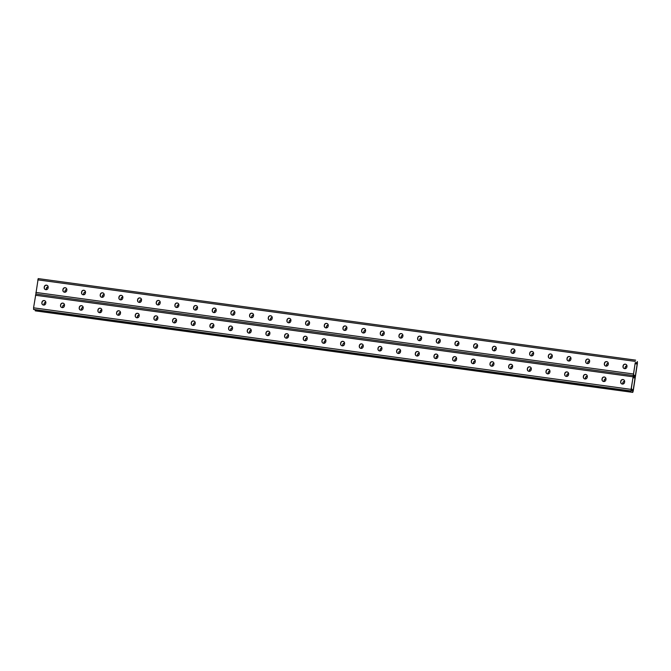 <?xml version="1.0" encoding="UTF-8"?>
<svg xmlns="http://www.w3.org/2000/svg" width="671" height="671" viewBox="0 0 671 671"><rect width="100%" height="100%" fill="white"/><g stroke="black" fill="none" stroke-linecap="round" stroke-linejoin="round"><path stroke-width="1.01" d="M635.211 362.801L633.34 375.534L635.118 377.001L633.357 375.542L631.042 389.365L631.134 391.025L631.545 389.776L631.596 388.45L631.101 389.943L633.147 376.431L635.043 377.991L632.954 377.706M633.315 375.542L35.857 293.99L33.567 307.821L33.676 309.49L631.134 391.025M322.684 342.915A1.979 1.954 129.5 0 1 322.063 341.178L322.155 340.574A1.979 1.954 129.5 0 1 325.292 339.258M304.013 340.365A1.979 1.954 129.5 0 1 303.393 338.629L303.485 338.025A1.979 1.954 129.5 0 1 306.622 336.708M285.334 337.823A1.979 1.954 129.5 0 1 284.722 336.079L284.814 335.483A1.979 1.954 129.5 0 1 287.951 334.158M266.664 335.274A1.979 1.954 129.5 0 1 266.051 333.529L266.144 332.933A1.979 1.954 129.5 0 1 269.281 331.617M247.993 332.724A1.979 1.954 129.5 0 1 247.381 330.988L247.473 330.384A1.979 1.954 129.5 0 1 250.61 329.067M229.323 330.174A1.979 1.954 129.5 0 1 228.71 328.438L228.803 327.834A1.979 1.954 129.5 0 1 231.931 326.517M210.652 327.624A1.979 1.954 129.5 0 1 210.04 325.888L210.132 325.284A1.979 1.954 129.5 0 1 213.261 323.967M191.981 325.083A1.979 1.954 129.5 0 1 191.369 323.338L191.453 322.743A1.979 1.954 129.5 0 1 194.59 321.417M173.311 322.533A1.979 1.954 129.5 0 1 172.699 320.788L172.782 320.193A1.979 1.954 129.5 0 1 175.919 318.876M154.64 319.983A1.979 1.954 129.5 0 1 154.02 318.247L154.112 317.643A1.979 1.954 129.5 0 1 157.249 316.326M135.97 317.433A1.979 1.954 129.5 0 1 135.349 315.697L135.441 315.093A1.979 1.954 129.5 0 1 138.578 313.776M117.299 314.884A1.979 1.954 129.5 0 1 116.679 313.147L116.771 312.543A1.979 1.954 129.5 0 1 119.908 311.227M98.629 312.342A1.979 1.954 129.5 0 1 98.008 310.598L98.1 310.002A1.979 1.954 129.5 0 1 101.237 308.677M79.958 309.792A1.979 1.954 129.5 0 1 79.337 308.048L79.43 307.452A1.979 1.954 129.5 0 1 82.567 306.135M61.287 307.243A1.979 1.954 129.5 0 1 60.667 305.506L60.759 304.902A1.979 1.954 129.5 0 1 63.896 303.586M42.608 304.693A1.979 1.954 129.5 0 1 41.996 302.957L42.088 302.353A1.979 1.954 129.5 0 1 45.225 301.036M343.963 341.807A1.979 1.954 -50.5 0 0 340.826 343.124L340.734 343.728A1.979 1.954 -50.5 0 0 341.354 345.464M362.634 344.357A1.979 1.954 -50.5 0 0 359.497 345.674L359.404 346.27A1.979 1.954 -50.5 0 0 360.025 348.014M381.304 346.899A1.979 1.954 -50.5 0 0 378.167 348.224L378.075 348.819A1.979 1.954 -50.5 0 0 378.696 350.564M399.975 349.448A1.979 1.954 -50.5 0 0 396.838 350.765L396.746 351.369A1.979 1.954 -50.5 0 0 397.366 353.105M418.645 351.998A1.979 1.954 -50.5 0 0 415.508 353.315L415.424 353.919A1.979 1.954 -50.5 0 0 416.037 355.655M437.316 354.548A1.979 1.954 -50.5 0 0 434.179 355.865L434.095 356.469A1.979 1.954 -50.5 0 0 434.707 358.205M455.986 357.098A1.979 1.954 -50.5 0 0 452.858 358.415L452.766 359.01A1.979 1.954 -50.5 0 0 453.378 360.755M474.657 359.639A1.979 1.954 -50.5 0 0 471.528 360.964L471.436 361.56A1.979 1.954 -50.5 0 0 472.048 363.305M493.336 362.189A1.979 1.954 -50.5 0 0 490.199 363.506L490.107 364.11A1.979 1.954 -50.5 0 0 490.719 365.846M512.007 364.739A1.979 1.954 -50.5 0 0 508.87 366.056L508.777 366.66A1.979 1.954 -50.5 0 0 509.39 368.396M530.677 367.289A1.979 1.954 -50.5 0 0 527.54 368.605L527.448 369.209A1.979 1.954 -50.5 0 0 528.06 370.946M549.348 369.838A1.979 1.954 -50.5 0 0 546.211 371.155L546.119 371.751A1.979 1.954 -50.5 0 0 546.739 373.495M568.018 372.38A1.979 1.954 -50.5 0 0 564.881 373.705L564.789 374.301A1.979 1.954 -50.5 0 0 565.41 376.045M586.689 374.93A1.979 1.954 -50.5 0 0 583.552 376.246L583.46 376.85A1.979 1.954 -50.5 0 0 584.08 378.595M605.359 377.479A1.979 1.954 -50.5 0 0 602.222 378.796L602.13 379.4A1.979 1.954 -50.5 0 0 602.751 381.136M624.03 380.029A1.979 1.954 -50.5 0 0 620.893 381.346L620.801 381.95A1.979 1.954 -50.5 0 0 621.421 383.686M322.021 340.465L321.929 341.069A1.979 1.954 -50.5 0 0 324.571 343.166A1.979 1.954 -50.5 0 0 325.812 341.598L325.905 340.994A1.979 1.954 -50.5 0 0 323.271 338.897A1.979 1.954 -50.5 0 0 322.021 340.465L322.155 340.574M303.351 337.916L303.258 338.519A1.979 1.954 -50.5 0 0 305.901 340.616A1.979 1.954 -50.5 0 0 307.142 339.048L307.234 338.452A1.979 1.954 -50.5 0 0 304.6 336.356A1.979 1.954 -50.5 0 0 303.351 337.916L303.485 338.025M284.68 335.374L284.588 335.97A1.979 1.954 -50.5 0 0 287.23 338.067A1.979 1.954 -50.5 0 0 288.471 336.498L288.564 335.903A1.979 1.954 -50.5 0 0 285.93 333.806A1.979 1.954 -50.5 0 0 284.68 335.374L284.814 335.483M266.01 332.824L265.917 333.42A1.979 1.954 -50.5 0 0 268.559 335.517A1.979 1.954 -50.5 0 0 269.801 333.957L269.893 333.353A1.979 1.954 -50.5 0 0 267.259 331.256A1.979 1.954 -50.5 0 0 266.01 332.824L266.144 332.933M247.339 330.275L247.247 330.878A1.979 1.954 -50.5 0 0 249.88 332.975A1.979 1.954 -50.5 0 0 251.13 331.407L251.222 330.803A1.979 1.954 -50.5 0 0 248.589 328.706A1.979 1.954 -50.5 0 0 247.339 330.275L247.473 330.384M228.668 327.725L228.576 328.329A1.979 1.954 -50.5 0 0 231.21 330.426A1.979 1.954 -50.5 0 0 232.46 328.857L232.552 328.253A1.979 1.954 -50.5 0 0 229.918 326.156A1.979 1.954 -50.5 0 0 228.668 327.725L228.803 327.834M209.998 325.175L209.906 325.779A1.979 1.954 -50.5 0 0 212.539 327.876A1.979 1.954 -50.5 0 0 213.789 326.307L213.881 325.712A1.979 1.954 -50.5 0 0 211.248 323.615A1.979 1.954 -50.5 0 0 209.998 325.175L210.132 325.284M191.327 322.634L191.235 323.229A1.979 1.954 -50.5 0 0 193.869 325.326A1.979 1.954 -50.5 0 0 195.118 323.757L195.211 323.162A1.979 1.954 -50.5 0 0 192.569 321.065A1.979 1.954 -50.5 0 0 191.327 322.634L191.453 322.743M172.657 320.084L172.564 320.679A1.979 1.954 -50.5 0 0 175.198 322.776A1.979 1.954 -50.5 0 0 176.448 321.216L176.54 320.612A1.979 1.954 -50.5 0 0 173.898 318.515A1.979 1.954 -50.5 0 0 172.657 320.084L172.782 320.193M153.986 317.534L153.894 318.138A1.979 1.954 -50.5 0 0 156.528 320.235A1.979 1.954 -50.5 0 0 157.777 318.666L157.87 318.062A1.979 1.954 -50.5 0 0 155.227 315.966A1.979 1.954 -50.5 0 0 153.986 317.534L154.112 317.643M135.316 314.984L135.223 315.588A1.979 1.954 -50.5 0 0 137.857 317.685A1.979 1.954 -50.5 0 0 139.107 316.116L139.199 315.513A1.979 1.954 -50.5 0 0 136.557 313.416A1.979 1.954 -50.5 0 0 135.316 314.984L135.441 315.093M116.637 312.434L116.553 313.038A1.979 1.954 -50.5 0 0 119.186 315.135A1.979 1.954 -50.5 0 0 120.436 313.567L120.52 312.971A1.979 1.954 -50.5 0 0 117.886 310.874A1.979 1.954 -50.5 0 0 116.637 312.434L116.771 312.543M97.966 309.893L97.882 310.488A1.979 1.954 -50.5 0 0 100.516 312.585A1.979 1.954 -50.5 0 0 101.766 311.017L101.849 310.421A1.979 1.954 -50.5 0 0 99.216 308.325A1.979 1.954 -50.5 0 0 97.966 309.893L98.1 310.002M79.295 307.343L79.203 307.939A1.979 1.954 -50.5 0 0 81.845 310.036A1.979 1.954 -50.5 0 0 83.095 308.475L83.179 307.872A1.979 1.954 -50.5 0 0 80.545 305.775A1.979 1.954 -50.5 0 0 79.295 307.343L79.43 307.452M60.625 304.793L60.533 305.397A1.979 1.954 -50.5 0 0 63.175 307.494A1.979 1.954 -50.5 0 0 64.416 305.926L64.508 305.322A1.979 1.954 -50.5 0 0 61.875 303.225A1.979 1.954 -50.5 0 0 60.625 304.793L60.759 304.902M41.954 302.244L41.862 302.847A1.979 1.954 -50.5 0 0 44.504 304.944A1.979 1.954 -50.5 0 0 45.745 303.376L45.838 302.772A1.979 1.954 -50.5 0 0 43.204 300.675A1.979 1.954 -50.5 0 0 41.954 302.244L42.088 302.353M344.575 343.544L344.491 344.148A1.979 1.954 129.5 0 1 341.287 345.414A1.979 1.954 129.5 0 1 340.608 343.619L340.692 343.015A1.979 1.954 129.5 0 1 343.896 341.749A1.979 1.954 129.5 0 1 344.575 343.544M363.246 346.093L363.162 346.697A1.979 1.954 129.5 0 1 359.958 347.964A1.979 1.954 129.5 0 1 359.279 346.161L359.362 345.565A1.979 1.954 129.5 0 1 362.566 344.298A1.979 1.954 129.5 0 1 363.246 346.093M381.925 348.643L381.833 349.239A1.979 1.954 129.5 0 1 378.629 350.505A1.979 1.954 129.5 0 1 377.949 348.71L378.041 348.115A1.979 1.954 129.5 0 1 381.237 346.848A1.979 1.954 129.5 0 1 381.925 348.643M400.595 351.193L400.503 351.789A1.979 1.954 129.5 0 1 397.299 353.055A1.979 1.954 129.5 0 1 396.62 351.26L396.712 350.656A1.979 1.954 129.5 0 1 399.908 349.398A1.979 1.954 129.5 0 1 400.595 351.193M419.266 353.734L419.174 354.338A1.979 1.954 129.5 0 1 415.97 355.605A1.979 1.954 129.5 0 1 415.29 353.81L415.383 353.206A1.979 1.954 129.5 0 1 418.587 351.94A1.979 1.954 129.5 0 1 419.266 353.734M437.937 356.284L437.844 356.888A1.979 1.954 129.5 0 1 434.64 358.155A1.979 1.954 129.5 0 1 433.961 356.36L434.053 355.756A1.979 1.954 129.5 0 1 437.257 354.489A1.979 1.954 129.5 0 1 437.937 356.284M456.607 358.834L456.515 359.438A1.979 1.954 129.5 0 1 453.311 360.704A1.979 1.954 129.5 0 1 452.631 358.901L452.724 358.306A1.979 1.954 129.5 0 1 455.928 357.039A1.979 1.954 129.5 0 1 456.607 358.834M475.278 361.384L475.185 361.979A1.979 1.954 129.5 0 1 471.981 363.246A1.979 1.954 129.5 0 1 471.302 361.451L471.394 360.855A1.979 1.954 129.5 0 1 474.598 359.589A1.979 1.954 129.5 0 1 475.278 361.384M493.948 363.934L493.856 364.529A1.979 1.954 129.5 0 1 490.652 365.796A1.979 1.954 129.5 0 1 489.973 364.001L490.065 363.397A1.979 1.954 129.5 0 1 493.269 362.139A1.979 1.954 129.5 0 1 493.948 363.934M512.619 366.475L512.527 367.079A1.979 1.954 129.5 0 1 509.323 368.345A1.979 1.954 129.5 0 1 508.643 366.551L508.735 365.947A1.979 1.954 129.5 0 1 511.939 364.68A1.979 1.954 129.5 0 1 512.619 366.475M531.289 369.025L531.197 369.629A1.979 1.954 129.5 0 1 527.993 370.895A1.979 1.954 129.5 0 1 527.314 369.1L527.406 368.496A1.979 1.954 129.5 0 1 530.61 367.23A1.979 1.954 129.5 0 1 531.289 369.025M549.96 371.575L549.868 372.179A1.979 1.954 129.5 0 1 546.672 373.445A1.979 1.954 129.5 0 1 545.984 371.65L546.077 371.046A1.979 1.954 129.5 0 1 549.281 369.78A1.979 1.954 129.5 0 1 549.96 371.575M568.631 374.124L568.538 374.728A1.979 1.954 129.5 0 1 565.343 375.986A1.979 1.954 129.5 0 1 564.655 374.192L564.747 373.596A1.979 1.954 129.5 0 1 567.951 372.33A1.979 1.954 129.5 0 1 568.631 374.124M587.301 376.674L587.217 377.27A1.979 1.954 129.5 0 1 584.013 378.536A1.979 1.954 129.5 0 1 583.325 376.741L583.418 376.146A1.979 1.954 129.5 0 1 586.622 374.879A1.979 1.954 129.5 0 1 587.301 376.674M605.972 379.224L605.888 379.82A1.979 1.954 129.5 0 1 602.684 381.086A1.979 1.954 129.5 0 1 602.004 379.291L602.088 378.687A1.979 1.954 129.5 0 1 605.292 377.421A1.979 1.954 129.5 0 1 605.972 379.224M624.651 381.765L624.558 382.369A1.979 1.954 129.5 0 1 621.354 383.636A1.979 1.954 129.5 0 1 620.675 381.841L620.759 381.237A1.979 1.954 129.5 0 1 623.963 379.971A1.979 1.954 129.5 0 1 624.651 381.765M635.043 377.991L633.005 391.503L633.021 389.625L631.587 389.482M637.115 362.558L636.88 364.093L636.309 363.724L636.745 363.984L637.324 361.51L637.433 363.179L633.206 391.143L632.686 392.309L632.887 389.515M35.311 310.849L632.795 392.392L35.337 310.858L35.16 309.692M323.959 343.3A1.979 1.954 129.5 0 1 323.959 342.738L324.051 342.143A1.979 1.954 129.5 0 1 325.913 340.44M305.288 340.751A1.979 1.954 129.5 0 1 305.288 340.189L305.38 339.593A1.979 1.954 129.5 0 1 307.243 337.89M286.618 338.201A1.979 1.954 129.5 0 1 286.618 337.647L286.71 337.043A1.979 1.954 129.5 0 1 288.572 335.341M267.947 335.659A1.979 1.954 129.5 0 1 267.947 335.097L268.039 334.493A1.979 1.954 129.5 0 1 269.901 332.791M249.276 333.11A1.979 1.954 129.5 0 1 249.276 332.548L249.369 331.944A1.979 1.954 129.5 0 1 251.231 330.241M230.598 330.56A1.979 1.954 129.5 0 1 230.606 329.998L230.698 329.394A1.979 1.954 129.5 0 1 232.552 327.7M211.927 328.01A1.979 1.954 129.5 0 1 211.935 327.448L212.028 326.852A1.979 1.954 129.5 0 1 213.881 325.15M193.256 325.46A1.979 1.954 129.5 0 1 193.265 324.898L193.357 324.303A1.979 1.954 129.5 0 1 195.211 322.6M174.586 322.919A1.979 1.954 129.5 0 1 174.594 322.357L174.686 321.753A1.979 1.954 129.5 0 1 176.54 320.05M155.915 320.369A1.979 1.954 129.5 0 1 155.924 319.807L156.016 319.203A1.979 1.954 129.5 0 1 157.87 317.5M137.245 317.819A1.979 1.954 129.5 0 1 137.253 317.257L137.337 316.653A1.979 1.954 129.5 0 1 139.199 314.959M118.574 315.269A1.979 1.954 129.5 0 1 118.582 314.707L118.666 314.112A1.979 1.954 129.5 0 1 120.528 312.409M99.904 312.72A1.979 1.954 129.5 0 1 99.904 312.158L99.996 311.562A1.979 1.954 129.5 0 1 101.858 309.859M81.233 310.17A1.979 1.954 129.5 0 1 81.233 309.616L81.325 309.012A1.979 1.954 129.5 0 1 83.187 307.31M62.562 307.628A1.979 1.954 129.5 0 1 62.562 307.066L62.655 306.462A1.979 1.954 129.5 0 1 64.517 304.76M43.892 305.079A1.979 1.954 129.5 0 1 43.892 304.517L43.984 303.913A1.979 1.954 129.5 0 1 45.846 302.218M344.584 342.982A1.979 1.954 -50.5 0 0 342.722 344.684L342.629 345.288A1.979 1.954 -50.5 0 0 342.629 345.85M363.254 345.531A1.979 1.954 -50.5 0 0 361.392 347.234L361.3 347.838A1.979 1.954 -50.5 0 0 361.3 348.4M381.925 348.081A1.979 1.954 -50.5 0 0 380.063 349.784L379.979 350.388A1.979 1.954 -50.5 0 0 379.971 350.941M400.595 350.631A1.979 1.954 -50.5 0 0 398.733 352.334L398.649 352.929A1.979 1.954 -50.5 0 0 398.641 353.491M419.266 353.181A1.979 1.954 -50.5 0 0 417.412 354.884L417.32 355.479A1.979 1.954 -50.5 0 0 417.312 356.041M437.937 355.722A1.979 1.954 -50.5 0 0 436.083 357.425L435.991 358.029A1.979 1.954 -50.5 0 0 435.982 358.591M456.607 358.272A1.979 1.954 -50.5 0 0 454.753 359.975L454.661 360.579A1.979 1.954 -50.5 0 0 454.653 361.141M475.278 360.822A1.979 1.954 -50.5 0 0 473.424 362.525L473.332 363.128A1.979 1.954 -50.5 0 0 473.323 363.682M493.957 363.372A1.979 1.954 -50.5 0 0 492.095 365.074L492.002 365.67A1.979 1.954 -50.5 0 0 491.994 366.232M512.627 365.921A1.979 1.954 -50.5 0 0 510.765 367.624L510.673 368.22A1.979 1.954 -50.5 0 0 510.673 368.782M531.298 368.463A1.979 1.954 -50.5 0 0 529.436 370.166L529.344 370.769A1.979 1.954 -50.5 0 0 529.344 371.331M549.968 371.013A1.979 1.954 -50.5 0 0 548.106 372.715L548.014 373.319A1.979 1.954 -50.5 0 0 548.014 373.881M568.639 373.562A1.979 1.954 -50.5 0 0 566.777 375.265L566.685 375.869A1.979 1.954 -50.5 0 0 566.685 376.423M587.31 376.112A1.979 1.954 -50.5 0 0 585.447 377.815L585.355 378.41A1.979 1.954 -50.5 0 0 585.355 378.972M605.98 378.662A1.979 1.954 -50.5 0 0 604.118 380.365L604.026 380.96A1.979 1.954 -50.5 0 0 604.026 381.522M624.651 381.203A1.979 1.954 -50.5 0 0 622.789 382.906L622.705 383.51A1.979 1.954 -50.5 0 0 622.696 384.072M325.921 340.558A1.979 1.954 -50.5 0 0 324.185 342.244L324.093 342.847A1.979 1.954 -50.5 0 0 324.076 343.292M307.251 338.008A1.979 1.954 -50.5 0 0 305.515 339.702L305.422 340.298A1.979 1.954 -50.5 0 0 305.406 340.742M288.58 335.458A1.979 1.954 -50.5 0 0 286.844 337.152L286.752 337.748A1.979 1.954 -50.5 0 0 286.735 338.192M269.91 332.908A1.979 1.954 -50.5 0 0 268.174 334.603L268.081 335.206A1.979 1.954 -50.5 0 0 268.065 335.643M251.239 330.367A1.979 1.954 -50.5 0 0 249.503 332.053L249.411 332.657A1.979 1.954 -50.5 0 0 249.394 333.093M232.569 327.817A1.979 1.954 -50.5 0 0 230.832 329.503L230.74 330.107A1.979 1.954 -50.5 0 0 230.723 330.551M213.898 325.267A1.979 1.954 -50.5 0 0 212.153 326.962L212.07 327.557A1.979 1.954 -50.5 0 0 212.053 328.002M195.227 322.717A1.979 1.954 -50.5 0 0 193.483 324.412L193.399 325.007A1.979 1.954 -50.5 0 0 193.382 325.452M176.557 320.168A1.979 1.954 -50.5 0 0 174.812 321.862L174.72 322.466A1.979 1.954 -50.5 0 0 174.703 322.902M157.886 317.626A1.979 1.954 -50.5 0 0 156.142 319.312L156.049 319.916A1.979 1.954 -50.5 0 0 156.033 320.352M139.216 315.076A1.979 1.954 -50.5 0 0 137.471 316.762L137.379 317.366A1.979 1.954 -50.5 0 0 137.362 317.811M120.545 312.527A1.979 1.954 -50.5 0 0 118.801 314.221L118.708 314.816A1.979 1.954 -50.5 0 0 118.692 315.261M101.866 309.977A1.979 1.954 -50.5 0 0 100.13 311.671L100.038 312.267A1.979 1.954 -50.5 0 0 100.021 312.711M83.196 307.427A1.979 1.954 -50.5 0 0 81.459 309.121L81.367 309.725A1.979 1.954 -50.5 0 0 81.35 310.161M64.525 304.886A1.979 1.954 -50.5 0 0 62.789 306.572L62.697 307.175A1.979 1.954 -50.5 0 0 62.68 307.612M45.854 302.336A1.979 1.954 -50.5 0 0 44.118 304.022L44.026 304.626A1.979 1.954 -50.5 0 0 44.009 305.07M342.747 345.833A1.979 1.954 129.5 0 1 342.764 345.397L342.856 344.793A1.979 1.954 129.5 0 1 344.592 343.107M361.417 348.383A1.979 1.954 129.5 0 1 361.434 347.947L361.526 347.343A1.979 1.954 129.5 0 1 363.263 345.649M380.088 350.933A1.979 1.954 129.5 0 1 380.105 350.488L380.197 349.893A1.979 1.954 129.5 0 1 381.942 348.199M398.759 353.483A1.979 1.954 129.5 0 1 398.775 353.038L398.868 352.443A1.979 1.954 129.5 0 1 400.612 350.748M417.429 356.033A1.979 1.954 129.5 0 1 417.446 355.588L417.538 354.984A1.979 1.954 129.5 0 1 419.283 353.298M436.1 358.582A1.979 1.954 129.5 0 1 436.125 358.138L436.209 357.534A1.979 1.954 129.5 0 1 437.953 355.848M454.779 361.124A1.979 1.954 129.5 0 1 454.795 360.688L454.879 360.084A1.979 1.954 129.5 0 1 456.624 358.389M473.449 363.674A1.979 1.954 129.5 0 1 473.466 363.237L473.55 362.634A1.979 1.954 129.5 0 1 475.294 360.939M492.12 366.223A1.979 1.954 129.5 0 1 492.137 365.779L492.229 365.183A1.979 1.954 129.5 0 1 493.965 363.489M510.79 368.773A1.979 1.954 129.5 0 1 510.807 368.329L510.899 367.733A1.979 1.954 129.5 0 1 512.636 366.039M529.461 371.323A1.979 1.954 129.5 0 1 529.478 370.878L529.57 370.275A1.979 1.954 129.5 0 1 531.306 368.589M548.132 373.864A1.979 1.954 129.5 0 1 548.148 373.428L548.241 372.824A1.979 1.954 129.5 0 1 549.977 371.13M566.802 376.414A1.979 1.954 129.5 0 1 566.819 375.978L566.911 375.374A1.979 1.954 129.5 0 1 568.647 373.68M585.473 378.964A1.979 1.954 129.5 0 1 585.489 378.519L585.582 377.924A1.979 1.954 129.5 0 1 587.318 376.23M604.143 381.514A1.979 1.954 129.5 0 1 604.16 381.069L604.252 380.474A1.979 1.954 129.5 0 1 605.988 378.78M622.814 384.064A1.979 1.954 129.5 0 1 622.831 383.619L622.923 383.015A1.979 1.954 129.5 0 1 624.667 381.329M636.443 363.833L635.051 363.825M636.309 363.724L635.076 363.674M637.375 362.6L635.328 376.112L633.432 374.552L635.211 362.776M328.236 325.041A1.979 1.954 -50.5 0 0 326.383 326.743L326.291 327.347A1.979 1.954 -50.5 0 0 326.282 327.909M309.566 322.491A1.979 1.954 -50.5 0 0 307.712 324.194L307.62 324.798A1.979 1.954 -50.5 0 0 307.612 325.36M290.895 319.95A1.979 1.954 -50.5 0 0 289.042 321.652L288.949 322.248A1.979 1.954 -50.5 0 0 288.941 322.81M272.225 317.4A1.979 1.954 -50.5 0 0 270.371 319.102L270.279 319.698A1.979 1.954 -50.5 0 0 270.27 320.26M253.554 314.85A1.979 1.954 -50.5 0 0 251.692 316.553L251.608 317.157A1.979 1.954 -50.5 0 0 251.6 317.71M234.884 312.3A1.979 1.954 -50.5 0 0 233.022 314.003L232.938 314.607A1.979 1.954 -50.5 0 0 232.929 315.169M216.213 309.75A1.979 1.954 -50.5 0 0 214.351 311.453L214.259 312.057A1.979 1.954 -50.5 0 0 214.259 312.619M197.542 307.209A1.979 1.954 -50.5 0 0 195.68 308.912L195.588 309.507A1.979 1.954 -50.5 0 0 195.588 310.069M178.872 304.659A1.979 1.954 -50.5 0 0 177.01 306.362L176.918 306.957A1.979 1.954 -50.5 0 0 176.918 307.519M160.201 302.109A1.979 1.954 -50.5 0 0 158.339 303.812L158.247 304.416A1.979 1.954 -50.5 0 0 158.247 304.97M141.531 299.56A1.979 1.954 -50.5 0 0 139.669 301.262L139.576 301.866A1.979 1.954 -50.5 0 0 139.576 302.428M122.86 297.01A1.979 1.954 -50.5 0 0 120.998 298.712L120.906 299.316A1.979 1.954 -50.5 0 0 120.906 299.878M104.19 294.468A1.979 1.954 -50.5 0 0 102.328 296.171L102.235 296.767A1.979 1.954 -50.5 0 0 102.227 297.328M85.511 291.919A1.979 1.954 -50.5 0 0 83.657 293.621L83.565 294.217A1.979 1.954 -50.5 0 0 83.556 294.779M66.84 289.369A1.979 1.954 -50.5 0 0 64.986 291.071L64.894 291.675A1.979 1.954 -50.5 0 0 64.886 292.229M48.169 286.819A1.979 1.954 -50.5 0 0 46.316 288.522L46.224 289.126A1.979 1.954 -50.5 0 0 46.215 289.687M344.953 330.451A1.979 1.954 129.5 0 1 344.961 329.897L345.053 329.293A1.979 1.954 129.5 0 1 346.907 327.591M363.632 333.001A1.979 1.954 129.5 0 1 363.632 332.439L363.724 331.843A1.979 1.954 129.5 0 1 365.586 330.14M382.302 335.55A1.979 1.954 129.5 0 1 382.302 334.988L382.395 334.393A1.979 1.954 129.5 0 1 384.257 332.69M400.973 338.1A1.979 1.954 129.5 0 1 400.973 337.538L401.065 336.934A1.979 1.954 129.5 0 1 402.927 335.24M419.643 340.65A1.979 1.954 129.5 0 1 419.643 340.088L419.736 339.484A1.979 1.954 129.5 0 1 421.598 337.781M438.314 343.191A1.979 1.954 129.5 0 1 438.314 342.638L438.406 342.034A1.979 1.954 129.5 0 1 440.268 340.331M456.985 345.741A1.979 1.954 129.5 0 1 456.985 345.179L457.077 344.584A1.979 1.954 129.5 0 1 458.939 342.881M475.655 348.291A1.979 1.954 129.5 0 1 475.664 347.729L475.747 347.133A1.979 1.954 129.5 0 1 477.609 345.431M494.326 350.841A1.979 1.954 129.5 0 1 494.334 350.279L494.418 349.675A1.979 1.954 129.5 0 1 496.28 347.981M512.996 353.391A1.979 1.954 129.5 0 1 513.005 352.829L513.089 352.225A1.979 1.954 129.5 0 1 514.951 350.522M531.667 355.94A1.979 1.954 129.5 0 1 531.675 355.378L531.768 354.774A1.979 1.954 129.5 0 1 533.621 353.072M550.337 358.482A1.979 1.954 129.5 0 1 550.346 357.928L550.438 357.324A1.979 1.954 129.5 0 1 552.292 355.622M569.008 361.032A1.979 1.954 129.5 0 1 569.016 360.47L569.109 359.874A1.979 1.954 129.5 0 1 570.962 358.171M587.679 363.581A1.979 1.954 129.5 0 1 587.687 363.019L587.779 362.415A1.979 1.954 129.5 0 1 589.633 360.721M606.349 366.131A1.979 1.954 129.5 0 1 606.358 365.569L606.45 364.965A1.979 1.954 129.5 0 1 608.312 363.263M625.028 368.681A1.979 1.954 129.5 0 1 625.028 368.119L625.12 367.515A1.979 1.954 129.5 0 1 626.982 365.812M326.408 327.893A1.979 1.954 129.5 0 1 326.425 327.456L326.509 326.852A1.979 1.954 129.5 0 1 328.253 325.167M307.737 325.351A1.979 1.954 129.5 0 1 307.754 324.907L307.838 324.303A1.979 1.954 129.5 0 1 309.583 322.617M289.058 322.801A1.979 1.954 129.5 0 1 289.075 322.357L289.167 321.761A1.979 1.954 129.5 0 1 290.912 320.067M270.388 320.252A1.979 1.954 129.5 0 1 270.405 319.807L270.497 319.211A1.979 1.954 129.5 0 1 272.241 317.517M251.717 317.702A1.979 1.954 129.5 0 1 251.734 317.266L251.826 316.662A1.979 1.954 129.5 0 1 253.571 314.967M233.047 315.152A1.979 1.954 129.5 0 1 233.063 314.716L233.156 314.112A1.979 1.954 129.5 0 1 234.9 312.418M214.376 312.611A1.979 1.954 129.5 0 1 214.393 312.166L214.485 311.562A1.979 1.954 129.5 0 1 216.221 309.876M195.706 310.061A1.979 1.954 129.5 0 1 195.722 309.616L195.815 309.021A1.979 1.954 129.5 0 1 197.551 307.326M177.035 307.511A1.979 1.954 129.5 0 1 177.052 307.066L177.144 306.471A1.979 1.954 129.5 0 1 178.88 304.777M158.364 304.961A1.979 1.954 129.5 0 1 158.381 304.525L158.473 303.921A1.979 1.954 129.5 0 1 160.21 302.227M139.694 302.411A1.979 1.954 129.5 0 1 139.711 301.975L139.803 301.371A1.979 1.954 129.5 0 1 141.539 299.677M121.023 299.87A1.979 1.954 129.5 0 1 121.04 299.425L121.132 298.821A1.979 1.954 129.5 0 1 122.868 297.136M102.353 297.32A1.979 1.954 129.5 0 1 102.369 296.876L102.462 296.272A1.979 1.954 129.5 0 1 104.198 294.586M83.682 294.77A1.979 1.954 129.5 0 1 83.699 294.326L83.783 293.73A1.979 1.954 129.5 0 1 85.527 292.036M65.012 292.22A1.979 1.954 129.5 0 1 65.028 291.776L65.112 291.18A1.979 1.954 129.5 0 1 66.857 289.486M46.333 289.671A1.979 1.954 129.5 0 1 46.349 289.235L46.442 288.631A1.979 1.954 129.5 0 1 48.186 286.936M346.924 327.708A1.979 1.954 -50.5 0 0 345.188 329.402L345.095 330.006A1.979 1.954 -50.5 0 0 345.079 330.442M365.594 330.258A1.979 1.954 -50.5 0 0 363.858 331.952L363.766 332.548A1.979 1.954 -50.5 0 0 363.749 332.992M384.265 332.808A1.979 1.954 -50.5 0 0 382.529 334.502L382.436 335.097A1.979 1.954 -50.5 0 0 382.42 335.542M402.935 335.357A1.979 1.954 -50.5 0 0 401.199 337.043L401.107 337.647A1.979 1.954 -50.5 0 0 401.09 338.092M421.606 337.907A1.979 1.954 -50.5 0 0 419.87 339.593L419.778 340.197A1.979 1.954 -50.5 0 0 419.761 340.633M440.277 340.449A1.979 1.954 -50.5 0 0 438.54 342.143L438.448 342.747A1.979 1.954 -50.5 0 0 438.431 343.183M458.947 342.998A1.979 1.954 -50.5 0 0 457.211 344.693L457.119 345.288A1.979 1.954 -50.5 0 0 457.102 345.733M477.618 345.548A1.979 1.954 -50.5 0 0 475.882 347.243L475.789 347.838A1.979 1.954 -50.5 0 0 475.773 348.283M496.297 348.098A1.979 1.954 -50.5 0 0 494.552 349.784L494.46 350.388A1.979 1.954 -50.5 0 0 494.443 350.832M514.967 350.648A1.979 1.954 -50.5 0 0 513.223 352.334L513.13 352.938A1.979 1.954 -50.5 0 0 513.114 353.374M533.638 353.189A1.979 1.954 -50.5 0 0 531.893 354.884L531.801 355.487A1.979 1.954 -50.5 0 0 531.784 355.924M552.308 355.739A1.979 1.954 -50.5 0 0 550.564 357.433L550.48 358.029A1.979 1.954 -50.5 0 0 550.455 358.473M570.979 358.289A1.979 1.954 -50.5 0 0 569.234 359.983L569.151 360.579A1.979 1.954 -50.5 0 0 569.134 361.023M589.65 360.839A1.979 1.954 -50.5 0 0 587.905 362.525L587.821 363.128A1.979 1.954 -50.5 0 0 587.804 363.573M608.32 363.388A1.979 1.954 -50.5 0 0 606.584 365.074L606.492 365.678A1.979 1.954 -50.5 0 0 606.475 366.114M626.991 365.93A1.979 1.954 -50.5 0 0 625.255 367.624L625.162 368.228A1.979 1.954 -50.5 0 0 625.146 368.664M633.34 375.534L35.857 293.99L38.188 278.599L635.647 360.142L38.188 278.599M327.616 323.867A1.979 1.954 -50.5 0 0 324.487 325.183L324.395 325.779A1.979 1.954 -50.5 0 0 325.007 327.523M308.945 321.317A1.979 1.954 -50.5 0 0 305.808 322.634L305.724 323.237A1.979 1.954 -50.5 0 0 306.337 324.974M290.275 318.767A1.979 1.954 -50.5 0 0 287.138 320.084L287.054 320.688A1.979 1.954 -50.5 0 0 287.666 322.424M271.604 316.217A1.979 1.954 -50.5 0 0 268.467 317.534L268.375 318.138A1.979 1.954 -50.5 0 0 268.996 319.882M252.933 313.667A1.979 1.954 -50.5 0 0 249.797 314.993L249.704 315.588A1.979 1.954 -50.5 0 0 250.325 317.333M234.263 311.126A1.979 1.954 -50.5 0 0 231.126 312.443L231.034 313.038A1.979 1.954 -50.5 0 0 231.654 314.783M215.592 308.576A1.979 1.954 -50.5 0 0 212.455 309.893L212.363 310.497A1.979 1.954 -50.5 0 0 212.984 312.233M196.922 306.026A1.979 1.954 -50.5 0 0 193.785 307.343L193.693 307.947A1.979 1.954 -50.5 0 0 194.313 309.683M178.251 303.477A1.979 1.954 -50.5 0 0 175.114 304.793L175.022 305.397A1.979 1.954 -50.5 0 0 175.643 307.133M159.581 300.927A1.979 1.954 -50.5 0 0 156.444 302.252L156.351 302.847A1.979 1.954 -50.5 0 0 156.972 304.592M140.91 298.385A1.979 1.954 -50.5 0 0 137.773 299.702L137.681 300.298A1.979 1.954 -50.5 0 0 138.293 302.042M122.239 295.836A1.979 1.954 -50.5 0 0 119.103 297.152L119.01 297.756A1.979 1.954 -50.5 0 0 119.623 299.492M103.569 293.286A1.979 1.954 -50.5 0 0 100.432 294.603L100.34 295.206A1.979 1.954 -50.5 0 0 100.952 296.943M84.89 290.736A1.979 1.954 -50.5 0 0 81.761 292.053L81.669 292.657A1.979 1.954 -50.5 0 0 82.281 294.393M66.219 288.186A1.979 1.954 -50.5 0 0 63.091 289.511L62.999 290.107A1.979 1.954 -50.5 0 0 63.611 291.851M47.549 285.645A1.979 1.954 -50.5 0 0 44.412 286.962L44.328 287.557A1.979 1.954 -50.5 0 0 44.94 289.302M343.678 330.073A1.979 1.954 129.5 0 1 343.066 328.329L343.158 327.733A1.979 1.954 129.5 0 1 346.286 326.408M362.348 332.623A1.979 1.954 129.5 0 1 361.736 330.878L361.828 330.275A1.979 1.954 129.5 0 1 364.965 328.958M381.019 335.165A1.979 1.954 129.5 0 1 380.407 333.428L380.499 332.824A1.979 1.954 129.5 0 1 383.636 331.508M399.69 337.714A1.979 1.954 129.5 0 1 399.077 335.978L399.17 335.374A1.979 1.954 129.5 0 1 402.306 334.057M418.368 340.264A1.979 1.954 129.5 0 1 417.748 338.528L417.84 337.924A1.979 1.954 129.5 0 1 420.977 336.607M437.039 342.814A1.979 1.954 129.5 0 1 436.418 341.069L436.511 340.474A1.979 1.954 129.5 0 1 439.648 339.157M455.71 345.364A1.979 1.954 129.5 0 1 455.089 343.619L455.181 343.024A1.979 1.954 129.5 0 1 458.318 341.698M474.38 347.905A1.979 1.954 129.5 0 1 473.76 346.169L473.852 345.565A1.979 1.954 129.5 0 1 476.989 344.248M493.051 350.455A1.979 1.954 129.5 0 1 492.43 348.719L492.522 348.115A1.979 1.954 129.5 0 1 495.659 346.798M511.721 353.005A1.979 1.954 129.5 0 1 511.101 351.269L511.193 350.665A1.979 1.954 129.5 0 1 514.33 349.348M530.392 355.555A1.979 1.954 129.5 0 1 529.78 353.81L529.864 353.214A1.979 1.954 129.5 0 1 533 351.898M549.063 358.104A1.979 1.954 129.5 0 1 548.45 356.36L548.534 355.764A1.979 1.954 129.5 0 1 551.671 354.439M567.733 360.646A1.979 1.954 129.5 0 1 567.121 358.91L567.213 358.306A1.979 1.954 129.5 0 1 570.342 356.989M586.404 363.196A1.979 1.954 129.5 0 1 585.791 361.459L585.884 360.855A1.979 1.954 129.5 0 1 589.012 359.539M605.074 365.745A1.979 1.954 129.5 0 1 604.462 364.009L604.554 363.405A1.979 1.954 129.5 0 1 607.691 362.088M623.745 368.295A1.979 1.954 129.5 0 1 623.133 366.551L623.225 365.955A1.979 1.954 129.5 0 1 626.362 364.638M324.261 325.678L324.353 325.074A1.979 1.954 129.5 0 1 327.557 323.808A1.979 1.954 129.5 0 1 328.236 325.603L328.144 326.207A1.979 1.954 129.5 0 1 324.94 327.473A1.979 1.954 129.5 0 1 324.261 325.678L324.395 325.779M305.59 323.128L305.682 322.525A1.979 1.954 129.5 0 1 308.886 321.258A1.979 1.954 129.5 0 1 309.566 323.053L309.474 323.657A1.979 1.954 129.5 0 1 306.27 324.923A1.979 1.954 129.5 0 1 305.59 323.128L305.724 323.237M286.92 320.579L287.012 319.975A1.979 1.954 129.5 0 1 290.216 318.708A1.979 1.954 129.5 0 1 290.895 320.512L290.803 321.107A1.979 1.954 129.5 0 1 287.599 322.374A1.979 1.954 129.5 0 1 286.92 320.579L287.054 320.688M268.249 318.029L268.341 317.433A1.979 1.954 129.5 0 1 271.537 316.167A1.979 1.954 129.5 0 1 272.225 317.962L272.132 318.557A1.979 1.954 129.5 0 1 268.928 319.824A1.979 1.954 129.5 0 1 268.249 318.029L268.375 318.138M249.578 315.479L249.671 314.884A1.979 1.954 129.5 0 1 252.866 313.617A1.979 1.954 129.5 0 1 253.554 315.412L253.462 316.016A1.979 1.954 129.5 0 1 250.258 317.274A1.979 1.954 129.5 0 1 249.578 315.479L249.704 315.588M230.908 312.938L230.992 312.334A1.979 1.954 129.5 0 1 234.196 311.067A1.979 1.954 129.5 0 1 234.875 312.862L234.791 313.466A1.979 1.954 129.5 0 1 231.587 314.733A1.979 1.954 129.5 0 1 230.908 312.938L231.034 313.038M212.237 310.388L212.321 309.784A1.979 1.954 129.5 0 1 215.525 308.517A1.979 1.954 129.5 0 1 216.205 310.312L216.121 310.916A1.979 1.954 129.5 0 1 212.917 312.183A1.979 1.954 129.5 0 1 212.237 310.388L212.363 310.497M193.558 307.838L193.651 307.234A1.979 1.954 129.5 0 1 196.855 305.968A1.979 1.954 129.5 0 1 197.534 307.763L197.45 308.366A1.979 1.954 129.5 0 1 194.246 309.633A1.979 1.954 129.5 0 1 193.558 307.838L193.693 307.947M174.888 305.288L174.98 304.684A1.979 1.954 129.5 0 1 178.184 303.426A1.979 1.954 129.5 0 1 178.863 305.221L178.771 305.817A1.979 1.954 129.5 0 1 175.576 307.083A1.979 1.954 129.5 0 1 174.888 305.288L175.022 305.397M156.217 302.738L156.309 302.143A1.979 1.954 129.5 0 1 159.513 300.876A1.979 1.954 129.5 0 1 160.193 302.671L160.101 303.267A1.979 1.954 129.5 0 1 156.905 304.533A1.979 1.954 129.5 0 1 156.217 302.738L156.351 302.847M137.547 300.189L137.639 299.593A1.979 1.954 129.5 0 1 140.843 298.327A1.979 1.954 129.5 0 1 141.522 300.122L141.43 300.725A1.979 1.954 129.5 0 1 138.226 301.992A1.979 1.954 129.5 0 1 137.547 300.189L137.681 300.298M118.876 297.647L118.968 297.043A1.979 1.954 129.5 0 1 122.172 295.777A1.979 1.954 129.5 0 1 122.852 297.572L122.759 298.176A1.979 1.954 129.5 0 1 119.555 299.442A1.979 1.954 129.5 0 1 118.876 297.647L119.01 297.756M100.205 295.097L100.298 294.494A1.979 1.954 129.5 0 1 103.502 293.227A1.979 1.954 129.5 0 1 104.181 295.022L104.089 295.626A1.979 1.954 129.5 0 1 100.885 296.892A1.979 1.954 129.5 0 1 100.205 295.097L100.34 295.206M81.535 292.548L81.627 291.944A1.979 1.954 129.5 0 1 84.831 290.686A1.979 1.954 129.5 0 1 85.511 292.481L85.418 293.076A1.979 1.954 129.5 0 1 82.214 294.343A1.979 1.954 129.5 0 1 81.535 292.548L81.669 292.657M62.864 289.998L62.957 289.402A1.979 1.954 129.5 0 1 66.161 288.136A1.979 1.954 129.5 0 1 66.84 289.931L66.748 290.526A1.979 1.954 129.5 0 1 63.544 291.793A1.979 1.954 129.5 0 1 62.864 289.998L62.999 290.107M44.194 287.448L44.286 286.853A1.979 1.954 129.5 0 1 47.49 285.586A1.979 1.954 129.5 0 1 48.169 287.381L48.077 287.985A1.979 1.954 129.5 0 1 44.873 289.251A1.979 1.954 129.5 0 1 44.194 287.448L44.328 287.557M346.815 328.756L346.907 328.153A1.979 1.954 -50.5 0 0 344.273 326.056A1.979 1.954 -50.5 0 0 343.024 327.624L342.931 328.22A1.979 1.954 -50.5 0 0 345.565 330.317A1.979 1.954 -50.5 0 0 346.815 328.756M365.485 331.298L365.578 330.702A1.979 1.954 -50.5 0 0 362.944 328.605A1.979 1.954 -50.5 0 0 361.694 330.174L361.602 330.769A1.979 1.954 -50.5 0 0 364.236 332.866A1.979 1.954 -50.5 0 0 365.485 331.298M384.156 333.848L384.248 333.252A1.979 1.954 -50.5 0 0 381.614 331.155A1.979 1.954 -50.5 0 0 380.365 332.715L380.272 333.319A1.979 1.954 -50.5 0 0 382.915 335.416A1.979 1.954 -50.5 0 0 384.156 333.848M402.826 336.397L402.919 335.794A1.979 1.954 -50.5 0 0 400.285 333.697A1.979 1.954 -50.5 0 0 399.035 335.265L398.943 335.869A1.979 1.954 -50.5 0 0 401.585 337.966A1.979 1.954 -50.5 0 0 402.826 336.397M421.497 338.947L421.589 338.343A1.979 1.954 -50.5 0 0 418.956 336.246A1.979 1.954 -50.5 0 0 417.706 337.815L417.614 338.419A1.979 1.954 -50.5 0 0 420.256 340.516A1.979 1.954 -50.5 0 0 421.497 338.947M440.168 341.497L440.26 340.893A1.979 1.954 -50.5 0 0 437.626 338.796A1.979 1.954 -50.5 0 0 436.376 340.365L436.284 340.96A1.979 1.954 -50.5 0 0 438.926 343.057A1.979 1.954 -50.5 0 0 440.168 341.497M458.847 344.038L458.93 343.443A1.979 1.954 -50.5 0 0 456.297 341.346A1.979 1.954 -50.5 0 0 455.047 342.915L454.963 343.51A1.979 1.954 -50.5 0 0 457.597 345.607A1.979 1.954 -50.5 0 0 458.847 344.038M477.517 346.588L477.601 345.993A1.979 1.954 -50.5 0 0 474.967 343.896A1.979 1.954 -50.5 0 0 473.718 345.456L473.634 346.06A1.979 1.954 -50.5 0 0 476.267 348.157A1.979 1.954 -50.5 0 0 477.517 346.588M496.188 349.138L496.28 348.534A1.979 1.954 -50.5 0 0 493.638 346.437A1.979 1.954 -50.5 0 0 492.397 348.006L492.304 348.61A1.979 1.954 -50.5 0 0 494.938 350.707A1.979 1.954 -50.5 0 0 496.188 349.138M514.858 351.688L514.951 351.084A1.979 1.954 -50.5 0 0 512.308 348.987A1.979 1.954 -50.5 0 0 511.067 350.556L510.975 351.159A1.979 1.954 -50.5 0 0 513.609 353.256A1.979 1.954 -50.5 0 0 514.858 351.688M533.529 354.238L533.621 353.634A1.979 1.954 -50.5 0 0 530.979 351.537A1.979 1.954 -50.5 0 0 529.738 353.105L529.645 353.701A1.979 1.954 -50.5 0 0 532.279 355.798A1.979 1.954 -50.5 0 0 533.529 354.238M552.199 356.779L552.292 356.184A1.979 1.954 -50.5 0 0 549.65 354.087A1.979 1.954 -50.5 0 0 548.408 355.655L548.316 356.251A1.979 1.954 -50.5 0 0 550.95 358.348A1.979 1.954 -50.5 0 0 552.199 356.779M570.87 359.329L570.962 358.733A1.979 1.954 -50.5 0 0 568.329 356.637A1.979 1.954 -50.5 0 0 567.079 358.197L566.987 358.8A1.979 1.954 -50.5 0 0 569.62 360.897A1.979 1.954 -50.5 0 0 570.87 359.329M589.541 361.879L589.633 361.275A1.979 1.954 -50.5 0 0 586.999 359.178A1.979 1.954 -50.5 0 0 585.749 360.746L585.657 361.35A1.979 1.954 -50.5 0 0 588.291 363.447A1.979 1.954 -50.5 0 0 589.541 361.879M608.211 364.428L608.303 363.825A1.979 1.954 -50.5 0 0 605.67 361.728A1.979 1.954 -50.5 0 0 604.42 363.296L604.328 363.9A1.979 1.954 -50.5 0 0 606.961 365.997A1.979 1.954 -50.5 0 0 608.211 364.428M626.882 366.978L626.974 366.374A1.979 1.954 -50.5 0 0 624.34 364.278A1.979 1.954 -50.5 0 0 623.091 365.846L622.998 366.441A1.979 1.954 -50.5 0 0 625.64 368.538A1.979 1.954 -50.5 0 0 626.882 366.978M632.946 376.792L35.471 295.248M631.042 389.365L33.567 307.821M631.025 390.933L33.55 309.398M632.703 390.732L631.386 390.556M632.686 392.309L35.211 310.765M636.93 362.759L635.655 362.592M633.374 373.973L35.89 292.43M635.278 361.392L37.794 279.857M631.151 391.034L33.676 309.49"/></g></svg>
